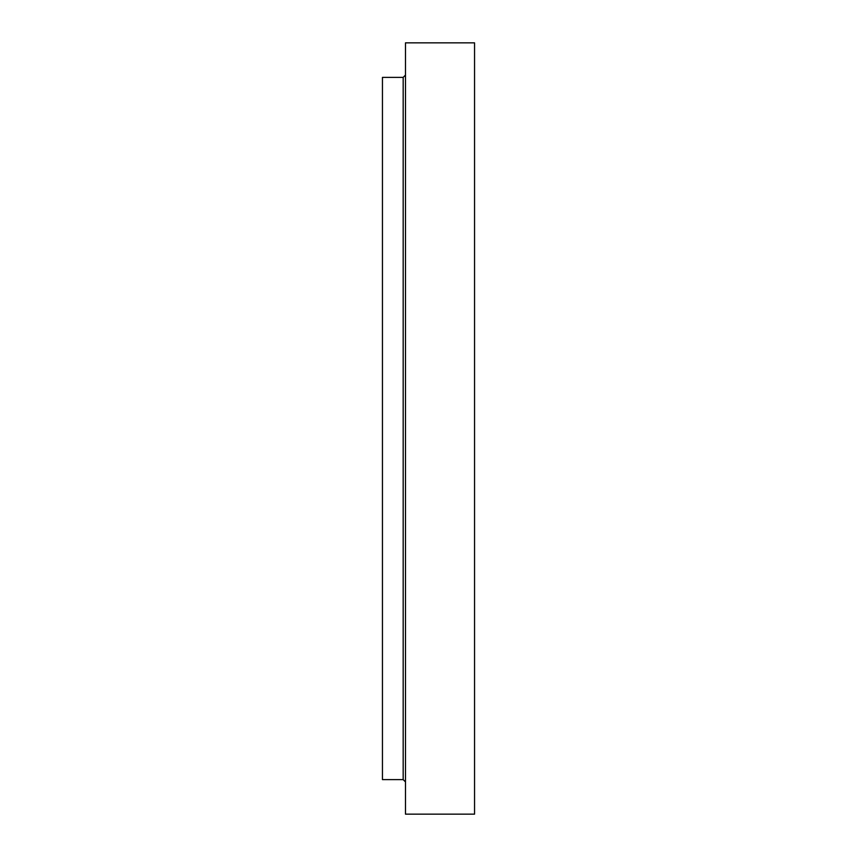 <?xml version="1.0" encoding="UTF-8"?>
<svg xmlns="http://www.w3.org/2000/svg" width="857" height="857" viewBox="0 0 857 857"><rect width="100%" height="100%" fill="white"/><g stroke="black" fill="none" stroke-linecap="round" stroke-linejoin="round"><path stroke-width="1.29" d="M474.553 428.5L474.553 814.15L405.479 814.15L405.479 42.85L474.553 42.85L474.553 428.5M403.176 779.613L403.176 77.387L382.447 77.387L382.447 779.613L403.176 779.613L405.479 781.916M403.176 77.387L405.479 75.084"/></g></svg>
